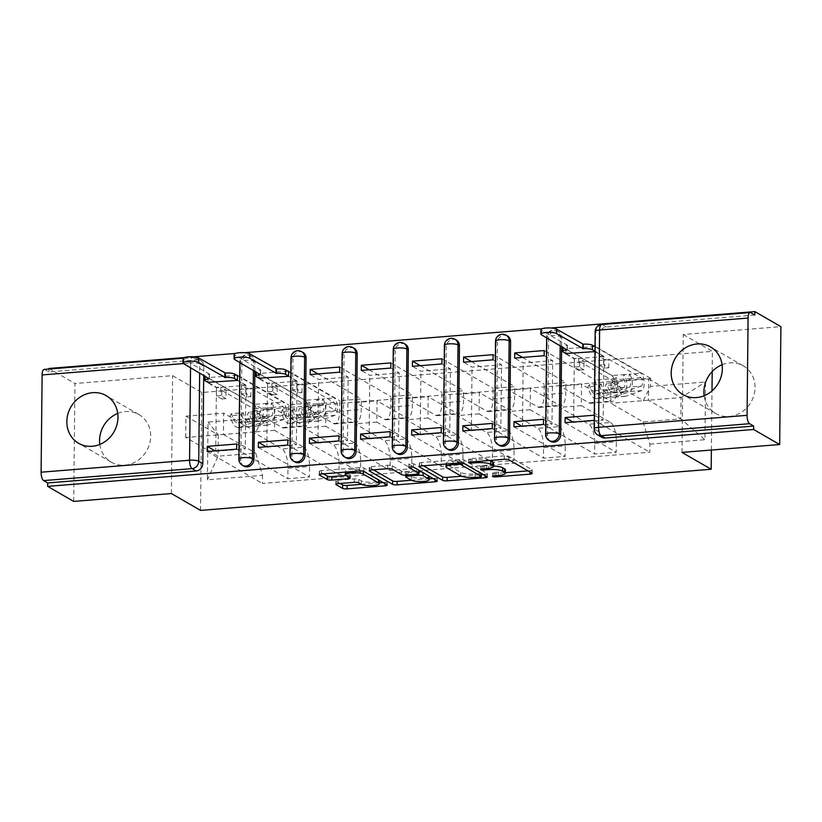 <?xml version="1.0" encoding="UTF-8"?>
<svg xmlns="http://www.w3.org/2000/svg" width="822" height="822" viewBox="0 0 822 822"><rect width="100%" height="100%" fill="white"/><g stroke="black" fill="none" stroke-linecap="round" stroke-linejoin="round"><path stroke-width="0.62" stroke-dasharray="4.11 3.08" d="M505.427 469.804A11.087 2.517 -179.4 0 1 498.451 472.064L494.022 472.424A2.425 0.545 -179.4 0 0 492.501 472.917A2.425 0.545 -179.4 0 0 492.676 473.123A2.425 0.545 -179.4 0 0 495.82 473.462L505.396 472.691M527.971 470.872L530.005 470.708A3.463 0.781 -179.4 0 0 532.183 469.999A3.463 0.781 -179.4 0 0 531.937 469.701L508.818 456.344A3.463 0.781 -179.4 0 0 504.318 455.861L470.133 458.614A2.425 0.545 -179.4 0 0 468.612 459.108A2.425 0.545 -179.4 0 0 468.787 459.323A2.425 0.545 -179.4 0 0 471.931 459.652L476.359 459.303L476.339 461.553M493.477 462.899A11.087 2.517 -179.4 0 1 486.501 465.16L482.082 465.519A2.425 0.545 -179.4 0 0 480.551 466.012A2.425 0.545 -179.4 0 0 480.726 466.218A2.425 0.545 -179.4 0 0 483.881 466.557L488.299 466.197L488.278 468.406M117.731 413.415A27.527 24.876 120 0 1 125.406 411.565A27.527 24.876 120 0 1 138.887 414.535A27.527 24.876 120 0 1 149.625 443.777A27.527 24.876 120 0 1 124.841 465.18A27.527 24.876 120 0 1 111.35 462.211A27.527 24.876 120 0 1 99.801 444.435M722.086 364.721A27.527 24.876 120 0 1 729.761 362.872A27.527 24.876 120 0 1 743.252 365.841A27.527 24.876 120 0 1 753.98 395.084A27.527 24.876 120 0 1 729.206 416.497A27.527 24.876 120 0 1 715.715 413.517A27.527 24.876 120 0 1 704.166 395.742M254.851 371.174L254.943 362.173A7.059 6.381 -60 0 0 251.922 356.594A7.059 6.381 -60 0 0 248.46 355.834A7.059 6.381 -60 0 0 241.832 363.232L240.394 362.399A7.059 6.381 120 0 1 247.021 355.001A7.059 6.381 120 0 1 250.484 355.762A7.059 6.381 120 0 1 253.505 361.351L253.412 370.342M303.051 352.474A7.059 6.381 -60 0 0 299.588 351.713A7.059 6.381 -60 0 0 292.961 359.111L291.522 358.279A7.059 6.381 120 0 1 298.15 350.881A7.059 6.381 120 0 1 301.612 351.641M354.179 348.353A7.059 6.381 -60 0 0 350.717 347.593A7.059 6.381 -60 0 0 344.089 354.991L342.651 354.169A7.059 6.381 120 0 1 349.278 346.761A7.059 6.381 120 0 1 352.741 347.521M405.308 344.233A7.059 6.381 -60 0 0 401.845 343.473A7.059 6.381 -60 0 0 395.218 350.881L393.779 350.049A7.059 6.381 120 0 1 400.406 342.64A7.059 6.381 120 0 1 403.859 343.401M456.436 340.123A7.059 6.381 -60 0 0 452.973 339.352A7.059 6.381 -60 0 0 446.346 346.761L444.908 345.928A7.059 6.381 120 0 1 451.535 338.52A7.059 6.381 120 0 1 454.987 339.291M507.564 336.003A7.059 6.381 -60 0 0 504.102 335.232A7.059 6.381 -60 0 0 497.474 342.64L496.036 341.808A7.059 6.381 120 0 1 502.663 334.4A7.059 6.381 120 0 1 506.116 335.171M561.621 346.452L561.714 337.462A7.059 6.381 -60 0 0 558.683 331.883A7.059 6.381 -60 0 0 555.23 331.122A7.059 6.381 -60 0 0 548.603 338.52L547.164 337.688A7.059 6.381 120 0 1 553.792 330.29A7.059 6.381 120 0 1 557.244 331.05A7.059 6.381 120 0 1 560.275 336.63L560.183 345.62M44.172 369.407A7.059 2.569 -94.6 0 1 44.809 369.571L48.868 371.914L197.331 359.954A7.059 6.381 120 0 1 200.794 360.714A7.059 6.381 120 0 1 203.815 366.293L203.722 375.294M73.703 501.41L74.936 383.514L48.899 368.472M551.305 327.999L542.058 328.749M244.535 352.71L235.287 353.46M193.406 356.83L184.159 357.58M681.993 452.408L683.236 334.513L780.9 326.642M683.236 334.513L712.407 351.364L201.791 392.505L172.61 375.654L74.936 383.514M48.868 371.914L48.899 369.027M601.735 437.253A7.059 6.381 120 0 1 598.714 431.673L599.731 334.4L595.673 332.057A7.059 6.381 120 0 1 602.3 324.659L750.774 312.689M610.499 422.487A16.235 5.898 -94.6 0 1 616.346 441.774L616.243 452.264L594.604 454.001L594.717 443.52A16.235 5.898 85.4 0 0 588.86 424.234L559.679 407.373L559.905 386.063L589.086 402.924A16.235 5.898 85.4 0 0 590.556 403.294A16.235 5.898 85.4 0 0 595.272 390.594L595.385 380.103L617.014 378.367L616.901 388.847A16.235 5.898 -94.6 0 1 612.184 401.547A16.235 5.898 -94.6 0 1 610.715 401.177L581.534 384.326L581.318 405.636L610.499 422.487L588.86 424.234M594.655 346.483L565.855 348.805L617.014 378.367M565.855 348.805L565.803 353.511M565.793 353.963L574.301 358.875L573.633 422.467L603.132 420.083L594.296 415.202M572.955 422.066L573.633 422.467M565.074 422.703L616.243 452.264M543.445 424.45L594.604 454.001M543.496 419.292L552.004 424.203L552.672 360.622L523.172 362.995L514.664 358.084M544.164 355.7L552.672 360.622M544.215 350.552L595.385 380.103M559.371 426.608A16.235 5.898 -94.6 0 1 565.217 445.894L565.115 456.385L543.476 458.121L543.589 447.641A16.235 5.898 85.4 0 0 537.732 428.354L508.551 411.493L508.777 390.183L537.958 407.044A16.235 5.898 85.4 0 0 539.427 407.414A16.235 5.898 85.4 0 0 544.143 394.704L544.256 384.223L565.885 382.487L565.772 392.967A16.235 5.898 -94.6 0 1 561.056 405.667A16.235 5.898 -94.6 0 1 559.587 405.297L530.406 388.446L530.19 409.757L559.371 426.608L537.732 428.354M522.545 357.447L565.885 382.487M521.826 426.186L522.504 426.577L523.172 362.995M513.945 426.824L565.115 456.385M492.316 428.57L543.476 458.121M492.368 423.412L500.875 428.324L501.543 364.742L472.044 367.115L463.536 362.204M493.036 359.82L501.543 364.742M493.087 354.672L544.256 384.223M508.243 430.728A16.235 5.898 -94.6 0 1 514.089 450.014L513.986 460.495L492.347 462.241L492.46 451.761A16.235 5.898 85.4 0 0 486.603 432.475L457.433 415.613L457.649 394.303L486.83 411.164A16.235 5.898 85.4 0 0 488.299 411.534A16.235 5.898 85.4 0 0 493.015 398.824L493.128 388.344L514.757 386.597L514.644 397.088A16.235 5.898 -94.6 0 1 509.928 409.788A16.235 5.898 -94.6 0 1 508.458 409.418L479.277 392.556L479.062 413.867L508.243 430.728L486.603 432.475M471.417 361.567L514.757 386.597M470.698 430.307L471.376 430.697L472.044 367.115M462.817 430.944L513.986 460.495M441.188 432.691L492.347 462.241M441.239 427.532L449.747 432.444L450.415 368.852L420.915 371.236L412.408 366.324M441.907 363.941L450.415 368.852M441.959 358.782L493.128 388.344M457.114 434.848A16.235 5.898 -94.6 0 1 462.961 454.134L462.858 464.615L441.219 466.362L441.332 455.881A16.235 5.898 85.4 0 0 435.475 436.595L406.304 419.734L406.52 398.423L435.701 415.285A16.235 5.898 85.4 0 0 437.17 415.655A16.235 5.898 85.4 0 0 441.887 402.944L442 392.464L463.629 390.717L463.516 401.208A16.235 5.898 -94.6 0 1 458.799 413.908A16.235 5.898 -94.6 0 1 457.33 413.538L428.149 396.677L427.933 417.987L457.114 434.848L435.475 436.595M420.289 365.687L463.629 390.717M419.569 434.427L420.248 434.817L420.915 371.236M411.688 435.064L462.858 464.615M390.06 436.801L441.219 466.362M390.111 431.653L398.619 436.564L399.287 372.972L369.787 375.356L361.279 370.434M390.779 368.061L399.287 372.972M390.83 362.903L442 392.464M405.986 438.969A16.235 5.898 -94.6 0 1 411.832 458.255L411.73 468.735L390.09 470.482L390.203 460.001A16.235 5.898 85.4 0 0 384.347 440.705L355.176 423.854L355.392 402.544L384.573 419.395A16.235 5.898 85.4 0 0 386.042 419.765A16.235 5.898 85.4 0 0 390.758 407.065L390.871 396.584L412.5 394.837L412.387 405.318A16.235 5.898 -94.6 0 1 407.671 418.028A16.235 5.898 -94.6 0 1 406.202 417.658L377.031 400.797L376.805 422.107L405.986 438.969L384.347 440.705M369.16 369.808L412.5 394.837M368.441 438.547L369.119 438.938L369.787 375.356M360.56 439.184L411.73 468.735M338.931 440.921L390.09 470.482M338.983 435.773L347.49 440.684L348.158 377.093L318.659 379.476L310.151 374.555M339.65 372.181L348.158 377.093M339.702 367.023L390.871 396.584M354.857 443.089A16.235 5.898 -94.6 0 1 360.704 462.375L360.601 472.856L338.962 474.602L339.075 464.111A16.235 5.898 85.4 0 0 333.218 444.825L304.048 427.974L304.263 406.664L333.444 423.515A16.235 5.898 85.4 0 0 334.914 423.885A16.235 5.898 85.4 0 0 339.63 411.185L339.743 400.704L361.372 398.958L361.259 409.438A16.235 5.898 -94.6 0 1 356.543 422.148A16.235 5.898 -94.6 0 1 355.073 421.778L325.902 404.917L325.676 426.228L354.857 443.089L333.218 444.825M318.032 373.928L361.372 398.958M317.313 442.668L317.991 443.058L318.659 379.476M309.432 443.305L360.601 472.856M287.803 445.041L338.962 474.602M287.854 439.883L296.362 444.805L297.03 381.213L267.53 383.586L259.022 378.675M288.522 376.301L297.03 381.213M288.573 371.143L339.743 400.704M303.729 447.209A16.235 5.898 -94.6 0 1 309.575 466.495L309.473 476.976L287.834 478.723L287.947 468.232A16.235 5.898 85.4 0 0 282.09 448.946L252.919 432.095L253.135 410.784L282.316 427.635A16.235 5.898 85.4 0 0 283.785 428.005A16.235 5.898 85.4 0 0 288.501 415.305L288.614 404.825L310.243 403.078L310.13 413.558A16.235 5.898 -94.6 0 1 305.414 426.269A16.235 5.898 -94.6 0 1 303.945 425.899L274.774 409.037L274.548 430.348L303.729 447.209L282.09 448.946M287.885 371.205L259.084 373.517L310.243 403.078M259.084 373.517L259.033 378.223M266.184 446.788L266.862 447.178L267.53 383.586M258.303 447.415L309.473 476.976M236.674 449.161L287.834 478.723M236.726 444.003L245.233 448.925L245.901 385.333L216.402 387.707L207.904 382.795M237.394 380.422L245.901 385.333M237.455 375.264L288.614 404.825M274.548 430.348L252.919 432.095M325.676 426.228L304.048 427.974M376.805 422.107L355.176 423.854M427.933 417.987L406.304 419.734M479.062 413.867L457.433 415.613M530.19 409.757L508.551 411.493M581.318 405.636L559.679 407.373M243.836 466.084A7.059 6.381 -60 0 1 240.815 460.505L241.832 363.232M294.964 461.974A7.059 6.381 -60 0 1 291.944 456.385L292.961 359.111M346.093 457.854A7.059 6.381 -60 0 1 343.072 452.264L344.089 354.991M397.221 453.734A7.059 6.381 -60 0 1 394.2 448.144L395.218 350.881M448.35 449.613A7.059 6.381 -60 0 1 445.329 444.034L446.346 346.761M499.478 445.493A7.059 6.381 -60 0 1 496.457 439.914L497.474 342.64M550.606 441.373A7.059 6.381 -60 0 1 547.586 435.794L548.603 338.52M253.135 410.784L274.774 409.037M304.263 406.664L325.902 404.917M355.392 402.544L377.031 400.797M406.52 398.423L428.149 396.677M457.649 394.303L479.277 392.556M508.777 390.183L530.406 388.446M559.905 386.063L581.534 384.326M611.034 381.942L648.722 378.911L648.507 400.222L680.822 418.891L643.133 421.933L610.808 403.253L611.034 381.942L643.359 400.622L681.048 397.581L680.822 418.891L704.937 439.719L705.543 381.973L650.479 386.412L643.359 400.622M648.507 400.222L610.808 403.253M648.722 378.911L681.048 397.581L705.543 381.973M255.961 431.827L223.646 413.158L223.42 434.468L185.731 437.499L218.046 456.179L218.272 434.869L255.961 431.827L263.091 417.617L263.174 409.541L650.562 378.326L650.479 386.412M263.091 417.617L208.028 422.056L207.421 479.801L262.485 475.363L255.734 453.138L218.046 456.179L207.421 479.801M643.133 421.933L649.873 444.147L649.791 452.223L262.403 483.439L262.485 475.363M649.873 444.147L704.937 439.719M200.547 510.4L201.791 392.505M711.379 450.035L711.996 390.902M712.201 371.534L712.407 351.364M171.377 493.539L172.61 375.654M185.731 437.499L185.947 416.189L218.272 434.869L208.028 422.056M223.42 434.468L255.734 453.138M185.947 416.189L223.646 413.158M594.244 420.361L649.791 452.223M594.573 420.33L594.625 415.172M594.964 351.611L603.8 356.501L603.132 420.083M595.292 351.59L595.344 346.432L650.562 378.326M236.757 375.315L207.956 377.637L263.174 409.541M207.175 451.535L262.403 483.439M603.8 356.501L574.301 358.875M207.956 377.637L207.904 382.343M215.056 450.908L215.734 451.299L216.402 387.707M754.822 315.042L606.359 327.002A7.059 6.381 -60 0 0 599.731 334.4M522.504 426.577L552.004 424.203M471.376 430.697L500.875 428.324M420.248 434.817L449.747 432.444M369.119 438.938L398.619 436.564M317.991 443.058L347.49 440.684M266.862 447.178L296.362 444.805M215.734 451.299L245.233 448.925M493.447 466.084A11.087 2.517 -179.4 0 0 488.299 466.197M489.922 460.454A11.087 2.517 -179.4 0 0 476.359 459.303M483.089 474.479L485.124 474.315A3.463 0.781 -179.4 0 0 487.302 473.616A3.463 0.781 -179.4 0 0 487.056 473.318L463.937 459.96A3.463 0.781 -179.4 0 0 459.436 459.477L421.481 462.539A3.463 0.781 -179.4 0 0 419.302 463.248A3.463 0.781 -179.4 0 0 419.549 463.536L423.484 465.807M461.522 476.226L481.302 474.633M481.147 472.866L460.854 461.142A2.425 0.545 -179.4 0 0 457.7 460.803L453.035 461.183A11.087 2.517 -179.4 0 0 446.058 463.433A11.087 2.517 -179.4 0 0 446.849 464.379L460.721 472.393A11.087 2.517 -179.4 0 0 475.126 473.945L479.791 473.564A2.425 0.545 -179.4 0 0 481.312 473.071A2.425 0.545 -179.4 0 0 481.147 472.866L481.137 473.359M373.455 469.845L369.52 467.574A3.463 0.781 -179.4 0 1 369.273 467.276A3.463 0.781 -179.4 0 1 371.452 466.567L387.696 465.262A3.463 0.781 -179.4 0 1 392.197 465.745L401.578 471.16A3.463 0.781 -179.4 0 0 406.078 471.643L416.857 470.77A3.463 0.781 -179.4 0 0 419.035 470.071A3.463 0.781 -179.4 0 0 418.788 469.773L409.027 464.132A2.425 0.545 -179.4 0 1 408.853 463.927A2.425 0.545 -179.4 0 1 410.825 463.403A2.425 0.545 -179.4 0 1 413.528 463.772L437.037 477.346A3.463 0.781 -179.4 0 1 437.283 477.644A3.463 0.781 -179.4 0 1 435.105 478.353L433.071 478.517M429.156 478.825L411.349 480.264M419.015 471.787A3.463 0.781 -179.4 0 0 418.655 471.807L407.876 472.681A3.463 0.781 -179.4 0 0 405.698 473.39A3.463 0.781 -179.4 0 0 405.945 473.678L411.308 476.781A9.268 2.096 -179.4 0 0 421.655 478.168A9.268 2.096 -179.4 0 0 429.176 476.185A9.268 2.096 -179.4 0 0 428.519 475.393L428.509 475.887M421.583 471.879A3.463 0.781 -179.4 0 1 423.155 472.29L428.519 475.393M346.041 475.465L348.076 475.301A3.463 0.781 -179.4 0 0 350.254 474.592A3.463 0.781 -179.4 0 0 350.008 474.294L346.124 472.054A9.268 2.096 -179.4 0 1 345.466 471.263A9.268 2.096 -179.4 0 1 352.998 469.28A9.268 2.096 -179.4 0 1 363.334 470.667L378.562 479.462A9.268 2.096 -179.4 0 1 379.219 480.254A9.268 2.096 -179.4 0 1 371.688 482.237A9.268 2.096 -179.4 0 1 361.351 480.849L358.813 479.38A3.463 0.781 -179.4 0 0 354.313 478.897L338.058 480.212A3.463 0.781 -179.4 0 0 335.879 480.911A3.463 0.781 -179.4 0 0 336.126 481.209L340.061 483.48M383.042 482.545L385.076 482.38A3.463 0.781 -179.4 0 0 387.254 481.671A3.463 0.781 -179.4 0 0 387.008 481.384L363.889 468.026A3.463 0.781 -179.4 0 0 359.389 467.543L321.433 470.595A3.463 0.781 -179.4 0 0 319.255 471.304A3.463 0.781 -179.4 0 0 319.501 471.602L323.426 473.873M361.331 484.292L379.189 482.853M599.382 356.512L603.636 356.173L603.543 364.763L599.289 365.102L599.382 356.512L604.612 359.533L608.876 359.193L640.934 377.709A4.233 1.541 -94.6 0 1 642.444 382.035A4.233 1.541 -94.6 0 1 641.366 386.032L629.57 386.977A4.233 1.541 85.4 0 0 630.638 382.98A4.233 1.541 85.4 0 0 629.128 378.665L623.559 379.117A4.233 1.541 85.4 0 1 625.069 383.432A4.233 1.541 85.4 0 1 624.001 387.429L607.972 393.029A16.584 6.021 85.4 0 1 607.407 393.152A16.584 6.021 85.4 0 1 601.159 383.874L589.353 384.83L587.997 386.833A21.177 7.696 85.4 0 0 595.981 398.68A21.177 7.696 85.4 0 0 596.7 398.526L612.729 392.916A8.826 3.206 85.4 0 0 614.959 384.593A8.826 3.206 85.4 0 0 611.804 375.592L563.265 347.552A7.059 1.603 0.6 0 1 562.762 346.946A7.059 1.603 0.6 0 1 567.201 345.507L567.642 349.936M566.481 353.902L574.465 358.515L578.729 358.176L578.637 366.766L574.383 367.115L579.613 370.136L579.705 361.546L583.959 361.197L578.729 358.176M574.465 358.515L574.383 367.115M579.705 361.546L611.763 380.062A4.233 1.541 -94.6 0 1 613.274 384.377A4.233 1.541 -94.6 0 1 612.205 388.374L596.176 393.985A16.584 6.021 -94.6 0 1 595.611 394.108A16.584 6.021 -94.6 0 1 589.353 384.83M601.159 383.874L599.793 385.888L587.997 386.833M599.793 385.888A21.177 7.696 85.4 0 0 607.777 397.725A21.177 7.696 85.4 0 0 608.496 397.571L624.525 391.971A8.826 3.206 85.4 0 0 626.754 383.638A8.826 3.206 85.4 0 0 623.61 374.647L611.804 375.592M603.636 356.173L594.964 351.158M629.57 386.977L613.541 392.587A16.584 6.021 85.4 0 1 612.986 392.7A16.584 6.021 85.4 0 1 606.728 383.432L605.362 385.436A21.177 7.696 85.4 0 0 613.346 397.273A21.177 7.696 85.4 0 0 614.065 397.129L630.094 391.519A8.826 3.206 85.4 0 0 632.324 383.196A8.826 3.206 85.4 0 0 629.179 374.195L623.61 374.647L623.559 379.117L611.763 380.062M641.366 386.032L625.347 391.632A16.584 6.021 -94.6 0 1 624.782 391.755A16.584 6.021 -94.6 0 1 618.524 382.477L606.728 383.432M618.524 382.477L617.168 384.49L605.362 385.436M617.168 384.49A21.177 7.696 85.4 0 0 625.152 396.327A21.177 7.696 85.4 0 0 625.871 396.173L641.89 390.563A8.826 3.206 85.4 0 0 644.129 382.24A8.826 3.206 85.4 0 0 640.975 373.239L595.015 346.689M567.694 345.466L541.523 330.352A8.117 1.839 0.6 0 1 540.948 329.663M599.289 365.102L604.519 368.133L608.783 367.783L603.543 364.763M608.783 367.783L608.876 359.193M604.519 368.133L604.612 359.533M579.613 370.136L583.877 369.787L583.959 361.197M583.877 369.787L578.637 366.766M640.934 377.709L629.128 378.665L629.179 374.195L640.975 373.239M292.611 381.223L296.865 380.884L296.783 389.474L292.519 389.823L292.611 381.223L297.841 384.254L302.106 383.905L334.164 402.431A4.233 1.541 -94.6 0 1 335.674 406.746A4.233 1.541 -94.6 0 1 334.605 410.743L322.799 411.688A4.233 1.541 85.4 0 0 323.878 407.702A4.233 1.541 85.4 0 0 322.358 403.376L316.789 403.828A4.233 1.541 85.4 0 1 318.299 408.144A4.233 1.541 85.4 0 1 317.23 412.141L301.201 417.751A16.584 6.021 85.4 0 1 300.636 417.864A16.584 6.021 85.4 0 1 294.389 408.596L282.583 409.541L281.227 411.555A21.177 7.696 85.4 0 0 289.21 423.392A21.177 7.696 85.4 0 0 289.93 423.238L305.959 417.627A8.826 3.206 85.4 0 0 308.188 409.305A8.826 3.206 85.4 0 0 305.034 400.304L256.495 372.263A7.059 1.603 0.6 0 1 255.991 371.667A7.059 1.603 0.6 0 1 260.43 370.229L260.872 374.657M259.721 378.623L267.705 383.237L271.959 382.888L271.866 391.488L267.612 391.827L272.842 394.848L272.935 386.258L277.199 385.919L271.959 382.888M267.705 383.237L267.612 391.827M272.935 386.258L304.993 404.773A4.233 1.541 -94.6 0 1 306.503 409.099A4.233 1.541 -94.6 0 1 305.435 413.096L289.406 418.696A16.584 6.021 -94.6 0 1 288.841 418.819A16.584 6.021 -94.6 0 1 282.583 409.541M294.389 408.596L293.022 410.599L281.227 411.555M293.022 410.599A21.177 7.696 85.4 0 0 301.006 422.436A21.177 7.696 85.4 0 0 301.725 422.292L317.754 416.682A8.826 3.206 85.4 0 0 319.984 408.359A8.826 3.206 85.4 0 0 316.84 399.358L305.034 400.304M296.865 380.884L288.522 376.065M322.799 411.688L306.77 417.299A16.584 6.021 85.4 0 1 306.216 417.422A16.584 6.021 85.4 0 1 299.958 408.144L298.592 410.147A21.177 7.696 85.4 0 0 306.585 421.994A21.177 7.696 85.4 0 0 307.294 421.84L323.323 416.23A8.826 3.206 85.4 0 0 325.563 407.907A8.826 3.206 85.4 0 0 322.409 398.906L316.84 399.358L316.789 403.828L304.993 404.773M334.605 410.743L318.576 416.353A16.584 6.021 -94.6 0 1 318.011 416.466A16.584 6.021 -94.6 0 1 311.754 407.198L299.958 408.144M311.754 407.198L310.397 409.202L298.592 410.147M310.397 409.202A21.177 7.696 85.4 0 0 318.381 421.039A21.177 7.696 85.4 0 0 319.1 420.885L335.129 415.285A8.826 3.206 85.4 0 0 337.359 406.962A8.826 3.206 85.4 0 0 334.205 397.961L288.573 371.595M260.923 370.188L234.753 355.063A8.117 1.839 0.6 0 1 234.178 354.374M292.519 389.823L297.749 392.844L302.013 392.495L296.783 389.474M302.013 392.495L302.106 383.905M297.749 392.844L297.841 384.254M272.842 394.848L277.106 394.509L277.199 385.919M277.106 394.509L271.866 391.488M334.164 402.431L322.358 403.376L322.409 398.906L334.205 397.961M241.483 385.343L245.737 385.004L245.655 393.594L241.391 393.944L241.483 385.343L246.713 388.374L250.977 388.025L283.035 406.551A4.233 1.541 -94.6 0 1 284.546 410.866A4.233 1.541 -94.6 0 1 283.477 414.863L271.671 415.809A4.233 1.541 85.4 0 0 272.75 411.812A4.233 1.541 85.4 0 0 271.239 407.496L265.66 407.948A4.233 1.541 85.4 0 1 267.171 412.264A4.233 1.541 85.4 0 1 266.102 416.261L250.073 421.871A16.584 6.021 85.4 0 1 249.508 421.984A16.584 6.021 85.4 0 1 243.261 412.716L231.455 413.661L230.098 415.675A21.177 7.696 85.4 0 0 238.082 427.512A21.177 7.696 85.4 0 0 238.801 427.358L254.83 421.748A8.826 3.206 85.4 0 0 257.06 413.425A8.826 3.206 85.4 0 0 253.916 404.424L205.366 376.384A7.059 1.603 0.6 0 1 204.863 375.777A7.059 1.603 0.6 0 1 209.302 374.339L209.744 378.767M208.593 382.744L216.576 387.357L220.83 387.008L220.738 395.598L216.484 395.947L221.714 398.968L221.806 390.378L226.071 390.029L220.83 387.008M216.576 387.357L216.484 395.947M221.806 390.378L253.864 408.894A4.233 1.541 -94.6 0 1 255.375 413.219A4.233 1.541 -94.6 0 1 254.306 417.206L238.277 422.816A16.584 6.021 -94.6 0 1 237.712 422.94A16.584 6.021 -94.6 0 1 231.455 413.661M243.261 412.716L241.894 414.72L230.098 415.675M241.894 414.72A21.177 7.696 85.4 0 0 249.878 426.556A21.177 7.696 85.4 0 0 250.597 426.402L266.626 420.802A8.826 3.206 85.4 0 0 268.856 412.48A8.826 3.206 85.4 0 0 265.712 403.479L253.916 404.424M245.737 385.004L237.394 380.185M271.671 415.809L255.652 421.419A16.584 6.021 85.4 0 1 255.087 421.542A16.584 6.021 85.4 0 1 248.83 412.264L247.463 414.267A21.177 7.696 85.4 0 0 255.457 426.115A21.177 7.696 85.4 0 0 256.176 425.96L272.195 420.35A8.826 3.206 85.4 0 0 274.435 412.028A8.826 3.206 85.4 0 0 271.281 403.027L265.712 403.479L265.66 407.948L253.864 408.894M283.477 414.863L267.448 420.463A16.584 6.021 -94.6 0 1 266.883 420.587A16.584 6.021 -94.6 0 1 260.625 411.308L248.83 412.264M260.625 411.308L259.269 413.322L247.463 414.267M259.269 413.322A21.177 7.696 85.4 0 0 267.253 425.159A21.177 7.696 85.4 0 0 267.972 425.005L284.001 419.405A8.826 3.206 85.4 0 0 286.231 411.072A8.826 3.206 85.4 0 0 283.076 402.081L237.445 375.716M209.795 374.308L183.625 359.183A8.117 1.839 0.6 0 1 183.049 358.495M241.391 393.944L246.621 396.964L250.885 396.615L245.655 393.594M250.885 396.615L250.977 388.025M246.621 396.964L246.713 388.374M221.714 398.968L225.978 398.629L226.071 390.029M225.978 398.629L220.738 395.598M283.035 406.551L271.239 407.496L271.281 403.027L283.076 402.081M495.82 473.462L495.8 475.712M471.931 459.652L471.91 461.913M483.881 466.557L483.86 468.807M254.943 362.173L253.505 361.351A7.059 1.603 -179.4 0 0 244.329 360.365A7.059 1.603 0.6 0 0 239.89 361.803A7.059 1.603 0.6 0 0 240.394 362.399L239.377 459.673A7.059 1.603 0.6 0 1 238.873 459.077M561.714 337.462L560.275 336.63A7.059 1.603 -179.4 0 0 551.1 335.653A7.059 1.603 0.6 0 0 546.661 337.082A7.059 1.603 0.6 0 0 547.164 337.688L546.147 434.961A7.059 1.603 0.6 0 1 545.644 434.355M203.815 366.293L199.756 363.951L199.664 372.952M190.54 367.67L190.591 362.975L183.409 363.55M598.714 431.673L594.655 429.331L595.673 332.057A7.059 1.603 -179.4 0 1 595.169 331.451M339.63 411.185L361.259 409.438M390.758 407.065L412.387 405.318M441.887 402.944L463.516 401.208M493.015 398.824L514.644 397.088M544.143 394.704L565.772 392.967M595.272 390.594L616.901 388.847M288.501 415.305L310.13 413.558M240.815 460.505L239.377 459.673A7.059 6.381 120 0 0 242.398 465.262M291.944 456.385L290.505 455.552L291.522 358.279A7.059 1.603 0.6 0 1 291.019 357.683M343.072 452.264L341.633 451.432L342.651 354.169A7.059 1.603 0.6 0 1 342.147 353.563M394.2 448.144L392.762 447.312L393.779 350.049A7.059 1.603 0.6 0 1 393.276 349.442M445.329 444.034L443.89 443.202L444.908 345.928A7.059 1.603 0.6 0 1 444.404 345.322M496.457 439.914L495.019 439.082L496.036 341.808A7.059 1.603 0.6 0 1 495.532 341.202M547.586 435.794L546.147 434.961A7.059 6.381 120 0 0 549.168 440.541M282.316 427.635L303.945 425.899M333.444 423.515L355.073 421.778M339.075 464.111L360.704 462.375M384.573 419.395L406.202 417.658M390.203 460.001L411.832 458.255M435.701 415.285L457.33 413.538M441.332 455.881L462.961 454.134M486.83 411.164L508.458 409.418M492.46 451.761L514.089 450.014M537.958 407.044L559.587 405.297M543.589 447.641L565.217 445.894M589.086 402.924L610.715 401.177M594.717 443.52L616.346 441.774M287.947 468.232L309.575 466.495M498.04 444.661A7.059 6.381 120 0 1 495.019 439.082A7.059 1.603 0.6 0 1 494.515 438.475M446.911 448.781A7.059 6.381 120 0 1 443.89 443.202A7.059 1.603 0.6 0 1 443.387 442.596M395.783 452.901A7.059 6.381 120 0 1 392.762 447.312A7.059 1.603 0.6 0 1 392.258 446.716M344.654 457.022A7.059 6.381 120 0 1 341.633 451.432A7.059 1.603 0.6 0 1 341.13 450.836M293.526 461.142A7.059 6.381 120 0 1 290.505 455.552A7.059 1.603 0.6 0 1 290.002 454.956M597.676 434.91A7.059 6.381 120 0 1 594.655 429.331A7.059 1.603 -179.4 0 1 594.152 428.724M606.359 327.002L602.3 324.659A7.059 2.569 -94.6 0 0 601.663 324.495M197.331 359.954L193.273 357.611A7.059 6.381 120 0 1 196.735 358.371A7.059 6.381 120 0 1 199.756 363.951A7.059 1.603 0.6 0 0 190.591 362.975A7.059 2.569 -94.6 0 1 192.636 357.447A7.059 2.569 -94.6 0 1 193.273 357.611L44.809 369.571M498.451 472.064L498.409 475.496M482.082 465.519L482.041 468.951M486.501 465.16L486.47 468.602M470.133 458.614L470.102 462.056M504.318 455.861L504.287 459.303M508.818 456.344L508.787 459.786M531.937 469.701L531.906 473.143M530.005 470.708L529.995 472.034M494.022 472.424L493.991 475.856M419.549 463.536L419.518 466.393M421.481 462.539L421.439 465.971M459.436 459.477L459.406 462.92M463.937 459.96L463.906 463.403M487.056 473.318L487.025 476.76M485.124 474.315L485.114 475.65M479.791 473.564L479.75 477.007M460.854 461.142L460.834 462.878M457.7 460.803L457.679 463.053M453.035 461.183L453.014 463.433M446.849 464.379L446.819 467.821M460.721 472.393L460.69 475.835M475.126 473.945L475.085 477.377M435.105 478.353L435.085 479.678M369.52 467.574L369.489 470.42M371.452 466.567L371.421 470.009M387.696 465.262L387.665 468.694M392.197 465.745L392.166 469.177M401.578 471.16L401.537 474.592M406.078 471.643L406.047 475.075M416.857 470.77L416.816 474.212M409.027 464.132L408.996 467.163M413.528 463.772L413.497 467.204M437.037 477.346L436.996 480.788M411.308 476.781L411.267 480.212M418.655 471.807L418.634 473.852M407.876 472.681L407.856 474.931M405.945 473.678L405.904 477.12M338.058 480.212L338.027 483.644M354.313 478.897L354.272 482.339M358.813 479.38L358.772 482.822M361.351 480.849L361.31 484.281M363.334 470.667L363.334 471.253M346.124 472.054L346.093 475.496M350.008 474.294L349.977 477.736M348.076 475.301L348.066 476.637M319.501 471.602L319.47 474.448M321.433 470.595L321.392 474.037M359.389 467.543L359.358 470.975M363.889 468.026L363.858 471.458M387.008 481.384L386.977 484.816M385.076 482.38L385.066 483.716M336.126 481.209L336.095 484.055M567.201 345.507L567.159 349.658M624.001 387.429L612.205 388.374M607.972 393.029L596.176 393.985M608.496 397.571L596.7 398.526M624.525 391.971L612.729 392.916M625.347 391.632L613.541 392.587M625.871 396.173L614.065 397.129M641.89 390.563L630.094 391.519M563.265 347.552L563.214 352.022M541.523 330.352L541.472 334.821M260.43 370.229L260.389 374.37M317.23 412.141L305.435 413.096M301.201 417.751L289.406 418.696M301.725 422.292L289.93 423.238M317.754 416.682L305.959 417.627M318.576 416.353L306.77 417.299M319.1 420.885L307.294 421.84M335.129 415.285L323.323 416.23M256.495 372.263L256.443 376.733M234.753 355.063L234.702 359.533M209.302 374.339L209.261 378.49M266.102 416.261L254.306 417.206M250.073 421.871L238.277 422.816M250.597 426.402L238.801 427.358M266.626 420.802L254.83 421.748M267.448 420.463L255.652 421.419M267.972 425.005L256.176 425.96M284.001 419.405L272.195 420.35M205.366 376.384L205.315 380.853M183.625 359.183L183.583 363.653M138.887 414.535L106.182 395.639M743.252 365.841L710.537 346.946M251.922 356.594L250.484 355.762A7.059 7.059 0 0 0 239.89 361.803L239.88 362.523M558.683 331.883L557.244 331.05A7.059 7.059 0 0 0 546.661 337.082L546.651 337.811M283.785 428.005L305.414 426.269M334.914 423.885L356.543 422.148M386.042 419.765L407.671 418.028M437.17 415.655L458.799 413.908M488.299 411.534L509.928 409.788M539.427 407.414L561.056 405.667M590.556 403.294L612.184 401.547M200.794 360.714L196.735 358.371A7.059 7.059 0 0 0 192.636 357.447L183.142 358.207M715.715 413.517L683 394.622M111.35 462.211L78.635 443.315M480.551 466.012L480.521 469.454M468.612 459.108L468.571 462.55M532.183 469.999L532.153 473.431M492.501 472.917L492.46 476.349M419.302 463.248L419.261 466.68M487.302 473.616L487.271 477.048M446.058 463.433L446.058 463.988M369.273 467.276L369.242 470.708M408.853 463.927L408.822 467.369M405.698 473.39L405.678 475.106M437.283 477.644L437.242 481.086M345.466 471.263L345.456 472.095M350.254 474.592L350.223 478.034M319.255 471.304L319.213 474.746M387.254 481.671L387.224 485.114M335.879 480.911L335.849 484.353M607.407 393.152L595.611 394.108M607.777 397.725L595.981 398.68M624.782 391.755L612.986 392.7M625.152 396.327L613.346 397.273M300.636 417.864L288.841 418.819M301.006 422.436L289.21 423.392M318.011 416.466L306.216 417.422M318.381 421.039L306.585 421.994M249.508 421.984L237.712 422.94M249.878 426.556L238.082 427.512M266.883 420.587L255.087 421.542M267.253 425.159L255.457 426.115"/><path stroke-width="1.23" d="M492.635 476.555A2.425 0.545 -179.4 0 0 495.789 476.894L529.974 474.14A3.463 0.781 -179.4 0 0 532.153 473.431A3.463 0.781 -179.4 0 0 531.906 473.143L508.787 459.786A3.463 0.781 -179.4 0 0 504.287 459.303L470.102 462.056A2.425 0.545 -179.4 0 0 468.571 462.55A2.425 0.545 -179.4 0 0 468.746 462.755A2.425 0.545 -179.4 0 0 471.9 463.094L476.318 462.735A11.087 2.517 -179.4 0 1 490.724 464.286L492.655 465.396A11.087 2.517 -179.4 0 1 493.447 466.341A11.087 2.517 -179.4 0 1 486.47 468.602L482.041 468.951A2.425 0.545 -179.4 0 0 480.521 469.454A2.425 0.545 -179.4 0 0 480.695 469.66A2.425 0.545 -179.4 0 0 483.839 469.999L488.268 469.639A11.087 2.517 -179.4 0 1 502.674 471.181L504.595 472.301A11.087 2.517 -179.4 0 1 505.386 473.246A11.087 2.517 -179.4 0 1 498.409 475.496L493.991 475.856A2.425 0.545 -179.4 0 0 492.46 476.349A2.425 0.545 -179.4 0 0 492.635 476.555M92.126 446.284A27.527 24.876 -60 0 0 116.909 424.871A27.527 24.876 -60 0 0 106.182 395.639A27.527 24.876 -60 0 0 92.691 392.669A27.527 24.876 -60 0 0 67.907 414.072A27.527 24.876 -60 0 0 78.635 443.315A27.527 24.876 -60 0 0 92.126 446.284M696.491 397.591A27.527 24.876 -60 0 0 721.264 376.188A27.527 24.876 -60 0 0 710.537 346.946A27.527 24.876 -60 0 0 697.046 343.976A27.527 24.876 -60 0 0 672.273 365.379A27.527 24.876 -60 0 0 683 394.622A27.527 24.876 -60 0 0 696.491 397.591M305.054 455.326L306.072 358.063A7.059 6.381 -60 0 0 303.051 352.474L301.612 351.641A7.059 6.381 120 0 1 304.633 357.231L303.616 454.494A7.059 6.381 120 0 1 300.174 460.782A7.059 6.381 120 0 1 293.526 461.142L294.964 461.974A7.059 6.381 -60 0 0 301.612 461.615A7.059 6.381 -60 0 0 305.054 455.326L303.616 454.494A7.059 1.603 0.6 0 0 294.44 453.518A7.059 1.603 0.6 0 0 290.002 454.956A7.059 7.059 0 0 0 293.526 461.142M356.183 451.206L357.2 353.943A7.059 6.381 -60 0 0 354.179 348.353L352.741 347.521A7.059 6.381 120 0 1 355.762 353.111L354.744 450.384A7.059 6.381 120 0 1 351.302 456.662A7.059 6.381 120 0 1 344.654 457.022L346.093 457.854A7.059 6.381 -60 0 0 352.741 457.494A7.059 6.381 -60 0 0 356.183 451.206L354.744 450.384A7.059 1.603 0.6 0 0 345.569 449.398A7.059 1.603 0.6 0 0 341.13 450.836A7.059 7.059 0 0 0 344.654 457.022M407.311 447.096L408.329 349.823A7.059 6.381 -60 0 0 405.308 344.233L403.859 343.401A7.059 6.381 120 0 1 406.89 348.99L405.873 446.264A7.059 6.381 120 0 1 402.431 452.542A7.059 6.381 120 0 1 395.783 452.901L397.221 453.734A7.059 6.381 -60 0 0 403.869 453.374A7.059 6.381 -60 0 0 407.311 447.096L405.873 446.264A7.059 1.603 0.6 0 0 396.697 445.277A7.059 1.603 0.6 0 0 392.258 446.716A7.059 7.059 0 0 0 395.783 452.901M458.44 442.976L459.457 345.702A7.059 6.381 -60 0 0 456.436 340.123L454.987 339.291A7.059 6.381 120 0 1 458.018 344.87L457.001 442.144A7.059 6.381 120 0 1 453.559 448.422A7.059 6.381 120 0 1 446.911 448.781L448.35 449.613A7.059 6.381 -60 0 0 454.998 449.254A7.059 6.381 -60 0 0 458.44 442.976L457.001 442.144A7.059 1.603 0.6 0 0 447.826 441.157A7.059 1.603 0.6 0 0 443.387 442.596A7.059 7.059 0 0 0 446.911 448.781M509.568 438.856L510.585 341.582A7.059 6.381 -60 0 0 507.564 336.003L506.116 335.171A7.059 6.381 120 0 1 509.147 340.75L508.13 438.023A7.059 6.381 120 0 1 504.687 444.301A7.059 6.381 120 0 1 498.04 444.661L499.478 445.493A7.059 6.381 -60 0 0 506.126 445.134A7.059 6.381 -60 0 0 509.568 438.856L508.13 438.023A7.059 1.603 0.6 0 0 498.954 437.037A7.059 1.603 0.6 0 0 494.515 438.475A7.059 7.059 0 0 0 498.04 444.661M338.027 483.644A3.463 0.781 -179.4 0 0 335.849 484.353A3.463 0.781 -179.4 0 0 336.095 484.641L342.579 488.391A3.463 0.781 -179.4 0 0 347.079 488.874L385.045 485.812A3.463 0.781 -179.4 0 0 387.224 485.114A3.463 0.781 -179.4 0 0 386.977 484.816L363.858 471.458A3.463 0.781 -179.4 0 0 359.358 470.975L321.392 474.037A3.463 0.781 -179.4 0 0 319.213 474.746A3.463 0.781 -179.4 0 0 319.46 475.034L327.3 479.565A3.463 0.781 -179.4 0 0 331.8 480.048L348.045 478.733A3.463 0.781 -179.4 0 0 350.223 478.034A3.463 0.781 -179.4 0 0 349.977 477.736L346.093 475.496A9.268 2.096 -179.4 0 1 345.425 474.705A9.268 2.096 -179.4 0 1 352.957 472.722A9.268 2.096 -179.4 0 1 363.303 474.109L378.521 482.894A9.268 2.096 -179.4 0 1 379.178 483.685A9.268 2.096 -179.4 0 1 371.657 485.668A9.268 2.096 -179.4 0 1 361.31 484.281L358.772 482.822A3.463 0.781 -179.4 0 0 354.272 482.339L338.027 483.644M747.064 415.326L748.082 318.052A7.059 2.569 85.4 0 1 750.126 312.535A7.059 2.569 85.4 0 1 750.774 312.689L754.822 315.042L754.863 311.6L780.9 326.642L779.667 444.538L681.993 452.408L711.174 469.259L200.547 510.4L171.377 493.539L73.703 501.41L47.666 486.367L753.63 429.495L753.661 426.053L749.602 423.71L601.139 435.67A7.059 6.381 120 0 1 597.676 434.91L601.735 437.253A7.059 6.381 120 0 0 605.197 438.013L601.139 435.67A7.059 2.569 85.4 0 1 598.591 427.286L747.064 415.326A7.059 2.569 85.4 0 0 749.602 423.71M779.667 444.538L753.63 429.495M442.626 480.336A3.463 0.781 -179.4 0 0 447.127 480.819L485.093 477.757A3.463 0.781 -179.4 0 0 487.271 477.048A3.463 0.781 -179.4 0 0 487.025 476.76L463.906 463.403A3.463 0.781 -179.4 0 0 459.406 462.92L421.439 465.971A3.463 0.781 -179.4 0 0 419.261 466.68A3.463 0.781 -179.4 0 0 419.508 466.978L442.626 480.336L442.668 476.894A3.463 0.781 -179.4 0 0 447.168 477.377L461.522 476.226M435.064 481.784L397.108 484.846A3.463 0.781 -179.4 0 1 392.608 484.363L369.489 471.006A3.463 0.781 -179.4 0 1 369.242 470.708A3.463 0.781 -179.4 0 1 371.421 470.009L387.665 468.694A3.463 0.781 -179.4 0 1 392.166 469.177L401.537 474.592A3.463 0.781 -179.4 0 0 406.047 475.075L416.816 474.212A3.463 0.781 -179.4 0 0 419.004 473.503A3.463 0.781 -179.4 0 0 418.758 473.205L408.996 467.574A2.425 0.545 -179.4 0 1 408.822 467.369A2.425 0.545 -179.4 0 1 410.784 466.845A2.425 0.545 -179.4 0 1 413.497 467.204L436.996 480.788A3.463 0.781 -179.4 0 1 437.242 481.086A3.463 0.781 -179.4 0 1 435.064 481.784L435.085 479.678M203.722 375.294L202.798 463.567L198.739 461.224A7.059 6.381 120 0 1 192.112 468.632L43.648 480.593A7.059 2.569 -94.6 0 1 41.1 472.198L42.117 374.935A7.059 2.569 -94.6 0 1 44.172 369.407L183.142 358.207M754.863 311.6L551.305 327.999M542.058 328.749L244.535 352.71M235.287 353.46L193.406 356.83M184.159 357.58L48.899 368.472L48.899 369.027M47.666 486.367L47.697 482.935L43.648 480.593M565.803 353.511L594.964 351.611M594.296 415.202L565.125 417.545L572.955 422.066M565.125 417.545L565.074 422.703L594.244 420.361M514.007 421.665L513.945 426.824L543.445 424.45L543.496 419.292L514.007 421.665L521.826 426.186M514.726 352.926L514.664 358.084L544.164 355.7L544.215 350.552L514.726 352.926L522.545 357.447M462.878 425.786L462.817 430.944L492.316 428.57L492.368 423.412L462.878 425.786L470.698 430.307M463.598 357.046L463.536 362.204L493.036 359.82L493.087 354.672L463.598 357.046L471.417 361.567M411.75 429.906L411.688 435.064L441.188 432.691L441.239 427.532L411.75 429.906L419.569 434.427M412.469 361.166L412.408 366.324L441.907 363.941L441.959 358.782L412.469 361.166L420.289 365.687M360.622 434.026L360.56 439.184L390.06 436.801L390.111 431.653L360.622 434.026L368.441 438.547M361.341 365.287L361.279 370.434L390.779 368.061L390.83 362.903L361.341 365.287L369.16 369.808M309.493 438.147L309.432 443.305L338.931 440.921L338.983 435.773L309.493 438.147L317.313 442.668M310.213 369.407L310.151 374.555L339.65 372.181L339.702 367.023L310.213 369.407L318.032 373.928M258.365 442.267L258.303 447.415L287.803 445.041L287.854 439.883L258.365 442.267L266.184 446.788M259.033 378.223L288.522 376.301L288.573 371.143L287.885 371.205M207.236 446.387L207.175 451.535L236.674 449.161L236.726 444.003L207.236 446.387L215.056 450.908M207.904 382.343L237.394 380.422L237.455 375.264L236.757 375.315M254.851 371.174L253.926 459.447L252.488 458.614A7.059 6.381 120 0 1 249.045 464.903A7.059 6.381 120 0 1 242.398 465.262L243.836 466.084A7.059 6.381 -60 0 0 250.484 465.735A7.059 6.381 -60 0 0 253.926 459.447M561.621 346.452L560.696 434.735L559.258 433.903A7.059 6.381 120 0 1 555.816 440.191A7.059 6.381 120 0 1 549.168 440.541L550.606 441.373A7.059 6.381 -60 0 0 557.254 441.013A7.059 6.381 -60 0 0 560.696 434.735M711.174 469.259L711.379 450.035M711.996 390.902L712.201 371.534M704.166 395.742A27.527 24.876 120 0 1 722.086 364.721M99.801 444.435A27.527 24.876 120 0 1 117.731 413.415M47.697 482.935L196.17 470.975A7.059 6.381 -60 0 0 202.798 463.567M753.661 426.053L605.197 438.013M505.386 473.246L505.427 469.804A11.087 2.517 -179.4 0 0 504.636 468.859L504.595 472.301M493.447 466.084A11.087 2.517 -179.4 0 1 502.704 467.749L504.636 468.859M493.447 466.341L493.477 462.899A11.087 2.517 -179.4 0 0 492.686 461.954L492.655 465.396M489.922 460.454A11.087 2.517 -179.4 0 1 490.765 460.844L492.686 461.954M505.396 472.691L527.971 470.872M423.484 465.807L442.668 476.894M481.302 474.633L483.089 474.479M479.75 477.007A2.425 0.545 -179.4 0 0 481.281 476.513A2.425 0.545 -179.4 0 0 481.106 476.298L460.813 464.584A2.425 0.545 -179.4 0 0 457.659 464.245L452.994 464.615A11.087 2.517 -179.4 0 0 446.027 466.875A11.087 2.517 -179.4 0 0 446.819 467.821L460.69 475.835A11.087 2.517 -179.4 0 0 475.085 477.377L479.75 477.007M433.071 478.517L429.156 478.825M411.349 480.264L397.139 481.404L397.108 484.846M373.455 469.845L392.639 480.921A3.463 0.781 -179.4 0 0 397.139 481.404M411.267 480.212A9.268 2.096 -179.4 0 0 421.614 481.6A9.268 2.096 -179.4 0 0 429.146 479.616A9.268 2.096 -179.4 0 0 428.478 478.825L423.125 475.733A3.463 0.781 -179.4 0 0 418.614 475.25L407.846 476.113A3.463 0.781 -179.4 0 0 405.657 476.822A3.463 0.781 -179.4 0 0 405.904 477.12L411.267 480.212M421.583 471.879A3.463 0.781 -179.4 0 0 419.015 471.787M323.426 473.873L327.331 476.123A3.463 0.781 -179.4 0 0 331.831 476.606L346.041 475.465M340.061 483.48L342.62 484.959A3.463 0.781 -179.4 0 0 347.12 485.442L361.331 484.292M379.189 482.853L383.042 482.545M594.964 351.158L592.385 349.669A7.059 1.603 -179.4 0 0 583.209 348.682L556.556 333.609A8.117 1.839 -179.4 0 0 547.493 332.386A8.117 1.839 -179.4 0 0 540.897 334.133A8.117 1.839 -179.4 0 0 541.472 334.821L567.149 349.977A7.059 1.603 -179.4 0 0 562.71 351.415A7.059 1.603 -179.4 0 0 563.214 352.022L566.481 353.902M540.897 334.133L540.948 329.663A8.117 1.839 0.6 0 1 547.534 327.927A8.117 1.839 0.6 0 1 556.597 329.139L583.26 344.213A7.059 1.603 0.6 0 1 592.436 345.199L592.385 349.669M595.015 346.689L592.436 345.199M582.767 344.254L582.726 348.723M288.522 376.065L285.614 374.38A7.059 1.603 -179.4 0 0 276.449 373.404L249.785 358.32A8.117 1.839 -179.4 0 0 240.723 357.108A8.117 1.839 -179.4 0 0 234.126 358.844A8.117 1.839 -179.4 0 0 234.702 359.533L260.389 374.688A7.059 1.603 -179.4 0 0 255.94 376.127A7.059 1.603 -179.4 0 0 256.443 376.733L259.721 378.623M234.126 358.844L234.178 354.374A8.117 1.839 0.6 0 1 240.764 352.638A8.117 1.839 0.6 0 1 249.826 353.85L276.49 368.934A7.059 1.603 0.6 0 1 285.666 369.91L285.614 374.38M288.573 371.595L285.666 369.91M275.997 368.965L275.956 373.435M237.394 380.185L234.486 378.5A7.059 1.603 -179.4 0 0 225.32 377.514L198.657 362.44A8.117 1.839 -179.4 0 0 189.594 361.228A8.117 1.839 -179.4 0 0 182.998 362.964A8.117 1.839 -179.4 0 0 183.583 363.653L209.261 378.808A7.059 1.603 -179.4 0 0 204.812 380.247A7.059 1.603 -179.4 0 0 205.315 380.853L208.593 382.744M182.998 362.964L183.049 358.495A8.117 1.839 0.6 0 1 189.646 356.758A8.117 1.839 0.6 0 1 198.698 357.971L225.362 373.054A7.059 1.603 0.6 0 1 234.537 374.031L234.486 378.5M237.445 375.716L234.537 374.031M224.868 373.085L224.827 377.555M495.8 475.712L495.789 476.894M471.91 461.913L471.9 463.094M483.86 468.807L483.839 469.999M306.072 358.063L304.633 357.231A7.059 1.603 -179.4 0 0 295.458 356.245A7.059 1.603 0.6 0 0 291.019 357.683L290.002 454.956M357.2 353.943L355.762 353.111A7.059 1.603 -179.4 0 0 346.586 352.124A7.059 1.603 0.6 0 0 342.147 353.563L341.13 450.836M408.329 349.823L406.89 348.99A7.059 1.603 -179.4 0 0 397.714 348.004A7.059 1.603 0.6 0 0 393.276 349.442L392.258 446.716M459.457 345.702L458.018 344.87A7.059 1.603 -179.4 0 0 448.843 343.884A7.059 1.603 0.6 0 0 444.404 345.322L443.387 442.596M510.585 341.582L509.147 340.75A7.059 1.603 -179.4 0 0 499.971 339.763A7.059 1.603 0.6 0 0 495.532 341.202L494.515 438.475M199.664 372.952L198.739 461.224A7.059 1.603 0.6 0 0 189.563 460.238L190.54 367.67M183.409 363.55L42.117 374.935M41.1 472.198L189.563 460.238A7.059 2.569 85.4 0 0 192.112 468.632L196.17 470.975M748.082 318.052L599.608 330.012L598.591 427.286A7.059 1.603 -179.4 0 0 594.152 428.724A7.059 7.059 0 0 0 597.676 434.91M253.412 370.342L252.488 458.614A7.059 1.603 0.6 0 0 243.312 457.638A7.059 1.603 0.6 0 0 238.873 459.077A7.059 7.059 0 0 0 242.398 465.262M560.183 345.62L559.258 433.903A7.059 1.603 0.6 0 0 550.082 432.917A7.059 1.603 0.6 0 0 545.644 434.355A7.059 7.059 0 0 0 549.168 440.541M595.169 331.451A7.059 1.603 -179.4 0 1 599.608 330.012A7.059 2.569 -94.6 0 1 601.663 324.495A7.059 7.059 0 0 0 595.169 331.451L594.152 428.724M502.704 467.749L502.674 471.181M488.278 468.406L488.268 469.639M490.765 460.844L490.724 464.286M476.339 461.553L476.318 462.735M529.995 472.034L529.974 474.14M419.518 466.393L419.508 466.978M485.114 475.65L485.093 477.757M447.168 477.377L447.127 480.819M481.137 473.359L481.106 476.298M460.834 462.878L460.813 464.584M457.679 463.053L457.659 464.245M453.014 463.433L452.994 464.615M392.639 480.921L392.608 484.363M369.489 470.42L369.489 471.006M418.788 470.266L418.758 473.205M428.509 475.887L428.478 478.825M423.155 472.784L423.125 475.733M418.634 473.852L418.614 475.25M407.856 474.931L407.846 476.113M378.552 479.956L378.521 482.894M363.334 471.253L363.303 474.109M348.066 476.637L348.045 478.733M331.831 476.606L331.8 480.048M327.331 476.123L327.3 479.565M319.47 474.448L319.46 475.034M385.066 483.716L385.045 485.812M347.12 485.442L347.079 488.874M342.62 484.959L342.579 488.391M336.095 484.055L336.095 484.641M583.26 344.213L583.209 348.682M556.597 329.139L556.556 333.609M276.49 368.934L276.449 373.404M249.826 353.85L249.785 358.32M225.362 373.054L225.32 377.514M198.698 357.971L198.657 362.44M545.644 434.355L546.651 337.811M506.116 335.171A7.059 7.059 0 0 0 495.532 341.202M454.987 339.291A7.059 7.059 0 0 0 444.404 345.322M403.859 343.401A7.059 7.059 0 0 0 393.276 349.442M352.741 347.521A7.059 7.059 0 0 0 342.147 353.563M301.612 351.641A7.059 7.059 0 0 0 291.019 357.683M238.873 459.077L239.88 362.523M750.126 312.535L601.663 324.495M481.312 473.451L481.281 476.513M446.058 463.988L446.027 466.875M419.035 470.41L419.004 473.503M429.176 476.267L429.146 479.616M405.678 475.106L405.657 476.822M379.219 480.336L379.178 483.685M345.456 472.095L345.425 474.705M562.762 347.11L562.71 351.415M255.991 371.832L255.94 376.127M204.863 375.952L204.812 380.247"/></g></svg>
